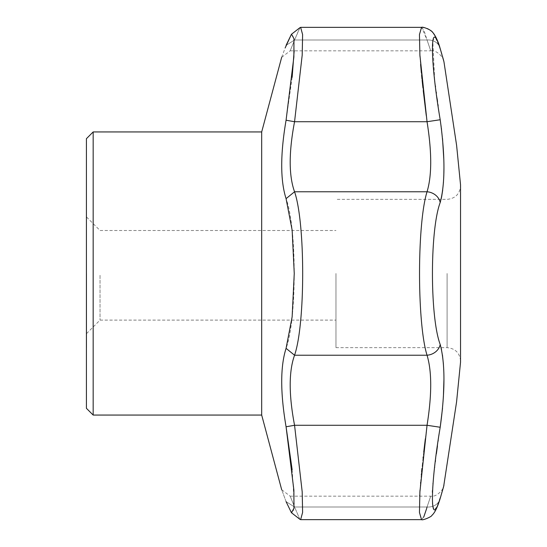 <?xml version="1.0" encoding="UTF-8"?>
<svg xmlns="http://www.w3.org/2000/svg" width="547" height="547" viewBox="0 0 547 547"><rect width="100%" height="100%" fill="white"/><g stroke="black" fill="none" stroke-linecap="round" stroke-linejoin="round"><path stroke-width="0.41" stroke-dasharray="2.73 2.05" d="M335.967 273.5L335.967 347.646L335.967 273.5M286.074 45.374L294.56 39.993L286.074 45.374M281.684 57.285L285.158 47.938M300.624 519.65L302.607 512.443L302.197 491.883L294.56 425.279C288.748 394.743 288.748 371.392 294.56 355.229C305.383 323.592 305.39 223.422 294.56 191.771C288.748 175.608 288.748 152.257 294.56 121.721L302.197 55.124L302.607 34.564L300.624 27.35L299.995 27.61L294.56 39.993C288.748 54.365 288.748 54.365 294.56 39.993C288.748 54.365 288.748 54.365 294.56 39.993L299.77 27.808M299.824 519.24L294.56 507.007C288.748 492.635 288.748 492.635 294.56 507.007C288.748 492.635 288.748 492.635 294.56 507.007L299.811 519.226M292.146 469.695L294.245 503.124L293.445 511.295L291.428 512.703L286.074 501.626L294.56 507.007L427.043 507.007A13.484 11.549 16.7 0 0 439.952 499.213A13.484 11.549 -163.3 0 1 427.043 507.007C431.932 492.621 431.932 492.621 427.043 507.007C431.932 492.621 431.932 492.621 427.043 507.007L424.028 516.423L421.532 519.65L423.74 517.045M86.419 408.315L86.419 138.685M93.161 415.057L93.161 131.943M443.761 485.914L443.385 487.233M443.268 487.651L442.509 490.317M441.702 493.12L436.718 507.315L433.976 509.455L432.431 504.334L432.383 492.314M434.667 79.794L432.773 40.239L435.679 38.153L440.198 48.779C445.196 66.002 445.196 66.002 440.198 48.779A13.484 11.549 163.3 0 0 439.952 47.787A13.484 11.549 -16.7 0 0 427.043 39.993C431.932 54.379 431.932 54.379 427.043 39.993L421.723 27.377M441.067 125.851L438.161 105.981M437.935 104.429L437.532 101.571M437.183 99.11L437.067 98.275M437.019 97.906L436.376 93.236M436.185 91.78L435.521 86.734M435.433 86.029L434.674 79.869M441.121 347.885L440.198 344.466C429.88 317.369 429.846 229.747 440.198 202.534L441.108 199.17M442.721 189.953L443.432 182.712M443.46 182.329L443.808 175.703M443.945 168.196L443.808 159.225M442.564 139.212L442.523 138.781M442.489 138.412L441.525 129.468M442.523 408.219L443.391 397.013M443.945 379.194L443.829 371.946M443.829 371.871L443.432 364.288M442.455 355.078L441.545 349.806M432.486 490.351L432.814 485.572M432.814 485.517L432.964 483.698M432.992 483.302L433.805 474.83M433.826 474.646L434.633 467.494M434.68 467.049L435.35 461.641M435.521 460.266L436.185 455.22M436.232 454.851L436.369 453.819M437.47 445.873L438.161 441.019M438.215 440.615L440.171 427.433M440.178 427.392L427.043 425.279L425.334 438.851M419.672 495.719L419.535 513.476L421.532 519.65C422.523 520.573 431.727 517.024 432.773 514.426C433.833 513.831 437.962 506.85 439.952 499.213A13.484 11.549 16.7 0 0 440.198 498.221M421.641 27.357L424.028 30.57L427.043 39.993L294.56 39.993L427.043 39.993A13.484 11.549 163.3 0 1 439.952 47.787L437.921 41.75M423.686 452.588L423.234 456.526M423.07 457.948L422.448 463.589M422.428 463.788L421.935 468.451M421.614 471.678L421.388 473.976M421.32 474.659L420.602 482.536M420.499 483.774L420.014 490.215M419.864 492.478L419.706 495.076M426.598 508.689L426.749 508.149M443.685 60.649C443.877 58.297 436.923 49.572 430.708 50.83L429.963 48.574M429.928 48.457L427.043 39.993M440.198 119.745L427.043 121.721C431.932 152.223 431.932 175.573 427.043 191.771C417.046 223.532 417.019 323.339 427.043 355.229A13.484 11.549 163.3 0 0 440.198 344.466M427.043 355.229C431.932 371.338 431.932 394.695 427.043 425.279L294.56 425.279L286.074 426.776C280.262 392.691 280.262 366.545 286.074 348.35L294.56 355.229L427.043 355.229M300.624 27.35L421.532 27.35L419.46 34.536L419.898 55.062M419.993 56.526L420.602 64.464M421.361 72.744L421.614 75.342M421.983 78.98L422.113 80.252M422.934 87.835L423.234 90.474M426.25 115.472L427.043 121.721L294.56 121.721L286.074 120.224C280.262 154.309 280.262 180.455 286.074 198.65C296.918 227.593 296.918 319.386 286.074 348.35M286.074 198.65L294.56 191.771L427.043 191.771A13.484 11.549 -163.3 0 1 440.198 202.534M286.074 501.626C280.262 485.736 280.262 485.736 286.074 501.626L294.56 507.007L427.043 507.007M261.685 415.057L261.685 131.943M291.537 34.208L293.801 37.408L294.163 50.83M292.146 77.305L286.074 120.224M86.419 273.5L86.419 347.646L86.419 273.5M86.556 273.5L86.556 347.646L86.556 273.5M335.967 275.305L335.967 320.111L335.967 275.305M86.556 275.305L86.556 333.595L86.556 275.305M100.039 275.305L100.039 320.111L100.039 275.305M447.097 273.5L447.097 347.646L447.097 273.5M460.533 362.244L460.533 184.756M335.967 347.646L447.097 347.646C455.282 348.446 459.781 352.938 460.581 361.129L460.581 185.871C459.781 194.062 455.282 198.554 447.097 199.354L335.967 199.354M281.705 57.298L290.17 50.803M290.19 496.17L430.708 496.17C436.93 497.442 443.897 488.656 443.685 486.351M440.294 498.085L440.684 496.779M440.937 495.924L441.477 494.057M441.914 492.56L442.181 491.63M442.311 491.172L442.55 490.338M442.851 489.305L443.665 486.413M441.914 54.44L442.475 56.389M290.19 50.83L430.708 50.83M421.546 27.35L422.934 27.418M424.404 27.644L427.426 28.615M429.792 29.935L430.592 30.523M431.152 30.981L433.545 33.497M281.705 489.702L290.17 496.197M86.556 333.595L100.039 320.111L335.967 320.111M86.556 217.022L100.039 230.506L335.967 230.506M300.009 519.383L291.537 512.792"/><path stroke-width="0.82" d="M286.074 45.374C280.262 61.264 280.262 61.264 286.074 45.374L291.428 34.29L285.158 47.938M299.77 27.808L300.624 27.35L302.607 34.557L302.197 55.117L294.56 121.721C288.748 152.257 288.748 175.608 294.56 191.771C305.383 223.408 305.39 323.578 294.56 355.229C288.748 371.392 288.748 394.743 294.56 425.279L302.197 491.876L302.607 512.436L300.624 519.65L299.824 519.24L300.624 519.65L421.532 519.65L419.46 512.464L419.898 491.951L427.043 425.279C431.932 394.777 431.932 371.427 427.043 355.229C417.046 323.468 417.019 223.661 427.043 191.771C431.932 175.662 431.932 152.305 427.043 121.721L419.898 55.076L419.46 34.55L421.546 27.35C422.523 26.427 431.727 29.976 432.773 32.574C433.833 33.169 437.962 40.15 439.952 47.787L441.914 54.44M300.624 519.65L421.532 519.65C422.516 520.662 431.973 516.621 431.932 515.308C434.66 512.983 437.333 507.616 439.952 499.213A13.484 11.549 -163.3 0 0 440.198 498.221C445.196 480.998 445.196 480.998 440.198 498.221L440.198 498.221C429.846 531.944 429.88 488.006 440.198 427.255L442.523 408.219M286.074 501.626C280.262 485.736 280.262 485.736 286.074 501.626L291.428 512.71L293.965 508.313L293.883 490.098L286.074 426.776L294.56 425.279L427.043 425.279L440.198 427.255C445.196 391.023 445.196 363.427 440.198 344.466A13.484 11.549 163.3 0 1 427.043 355.229L294.56 355.229L286.074 348.35L292.139 316.863L294.252 273.5L292.139 230.15L286.074 198.65C280.262 180.455 280.262 154.309 286.074 120.224L293.876 56.929L293.971 38.68L291.537 34.208M86.419 273.5L86.419 408.315L93.161 415.057L93.161 131.943L86.419 138.685L86.419 273.5M443.665 486.413L456.567 401.942L460.533 362.244L460.533 184.756L456.608 145.399L443.945 61.736L439.952 47.787A13.484 11.549 -16.7 0 1 440.198 48.779C445.196 66.002 445.196 66.002 440.198 48.779C429.88 15.125 429.846 58.809 440.198 119.745C445.196 155.929 445.196 183.525 440.198 202.534A13.484 11.549 -163.3 0 0 427.043 191.771L294.56 191.771L286.074 198.65M440.198 202.534C429.88 229.631 429.846 317.253 440.198 344.466M443.945 485.264L443.761 485.914M443.385 487.233L443.268 487.651M442.482 490.42L441.702 493.12M438.161 105.981L438.017 104.997M438.003 104.908L437.935 104.429M437.532 101.571L437.456 101.038M437.443 100.956L437.183 99.11M437.067 98.275L437.019 97.906M436.376 93.236L436.219 92.04M435.521 86.734L435.433 86.029M441.108 199.17L441.668 196.585M441.675 196.537L442.721 189.953M443.432 182.712L443.46 182.329M443.808 175.703L443.945 168.196M443.808 159.225L442.564 139.212M442.523 138.781L442.489 138.412M441.525 129.468L441.326 127.882M441.128 126.343L441.067 125.851M443.391 397.013L443.945 379.194M443.432 364.288L442.455 355.078M441.545 349.806L441.121 347.885M432.383 492.314L432.486 490.351M432.964 483.698L432.992 483.302M434.633 467.494L434.68 467.049M435.35 461.641L435.494 460.512M436.369 453.819L437.47 445.873M438.161 441.019L438.215 440.615M440.198 119.745L427.043 121.721L294.56 121.721L286.074 120.224M425.334 438.851L423.747 452.041M423.2 456.813L423.07 457.948M421.935 468.451L421.675 471.015M421.675 471.022L421.614 471.678M421.388 473.976L421.32 474.659M420.602 482.536L420.547 483.227M420.014 490.215L419.98 490.632M419.98 490.659L419.864 492.478M419.706 495.076L419.672 495.719M423.74 517.045L426.598 508.689M426.749 508.149L427.043 507.007M419.911 55.274L419.993 56.526M420.602 64.464L421.361 72.744M421.614 75.342L421.682 75.999M421.689 76.067L421.983 78.98M422.113 80.252L422.934 87.835M423.234 90.474L426.25 115.472M286.074 348.35C280.262 366.545 280.262 392.691 286.074 426.776L292.146 469.695M281.684 57.285L261.685 131.943L261.685 415.057L281.684 489.715M294.163 50.83L292.146 77.305M443.685 486.351L440.294 498.085M440.684 496.779L440.937 495.924M441.477 494.057L441.914 492.56M442.181 491.63L442.311 491.172M442.55 490.338L442.776 489.551M300.624 27.35L421.532 27.35M442.475 56.389L443.631 60.45M422.934 27.418L424.404 27.644M427.426 28.615L429.792 29.935M430.592 30.523L431.152 30.981M433.545 33.497L435.829 37.073L437.921 41.75M261.685 131.943L93.161 131.943M261.685 415.057L93.161 415.057M460.533 184.756L460.533 362.244M300.002 27.617L291.428 34.29L300.009 27.617M291.428 512.71L300.002 519.383"/></g></svg>
